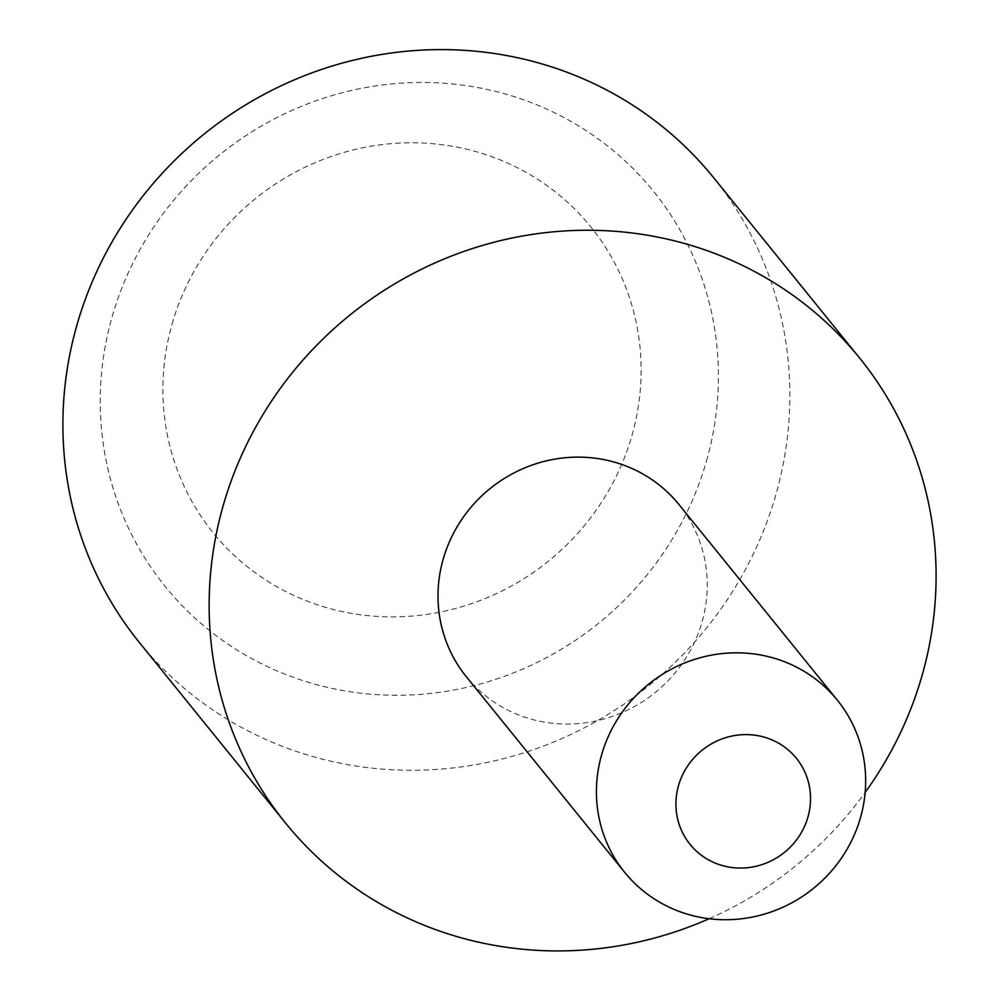 <?xml version="1.0" encoding="UTF-8"?>
<svg xmlns="http://www.w3.org/2000/svg" width="999" height="999" viewBox="0 0 999 999"><rect width="100%" height="100%" fill="white"/><g stroke="black" fill="none" stroke-linecap="round" stroke-linejoin="round"><path stroke-width="0.75" stroke-dasharray="5 3.75" d="M466.283 676.673A136.813 131.219 141 0 0 598.189 720.466A136.813 131.219 141 0 0 702.072 621.94A136.813 131.219 141 0 0 678.958 504.507M139.273 642.369A369.393 354.27 141 0 0 495.417 760.639A369.393 354.27 141 0 0 775.898 494.617A369.393 354.27 141 0 0 713.486 177.522M709.14 918.73A369.393 354.27 141 0 0 865.159 792.432M706.53 460.864A314.098 301.248 141 0 0 494.155 91.046A314.098 301.248 141 0 0 112.113 316.87A314.098 301.248 141 0 0 324.488 686.688A314.098 301.248 141 0 0 706.53 460.864M172.065 324.138A243.007 233.067 -39 0 1 467.644 149.425A243.007 233.067 -39 0 1 631.942 435.539A243.007 233.067 -39 0 1 336.376 610.252A243.007 233.067 -39 0 1 172.065 324.138"/><path stroke-width="1.5" d="M807.954 817.007A68.407 65.609 141 0 0 761.7 736.475A68.407 65.609 141 0 0 678.496 785.651A68.407 65.609 141 0 0 724.75 866.195A68.407 65.609 141 0 0 807.954 817.007M601.585 754.919A136.813 131.219 -39 0 1 705.469 656.393A136.813 131.219 -39 0 1 837.374 700.199A136.813 131.219 -39 0 1 860.489 817.644A136.813 131.219 -39 0 1 756.605 916.158A136.813 131.219 -39 0 1 624.7 872.364A136.813 131.219 -39 0 1 601.585 754.919M837.374 700.199L678.958 504.507A136.813 131.219 141 0 0 547.052 460.701A136.813 131.219 141 0 0 443.169 559.228A136.813 131.219 141 0 0 466.283 676.673L624.7 872.364M865.159 792.432A369.393 354.27 141 0 0 922.139 675.262A369.393 354.27 141 0 0 859.727 358.166L713.486 177.522A369.393 354.27 141 0 0 357.355 59.253A369.393 354.27 141 0 0 76.861 325.274A369.393 354.27 141 0 0 139.273 642.369L285.514 823.014A369.393 354.27 141 0 0 709.14 918.73M859.727 358.166A369.393 354.27 141 0 0 503.583 239.897A369.393 354.27 141 0 0 223.102 505.919A369.393 354.27 141 0 0 285.514 823.014"/></g></svg>
